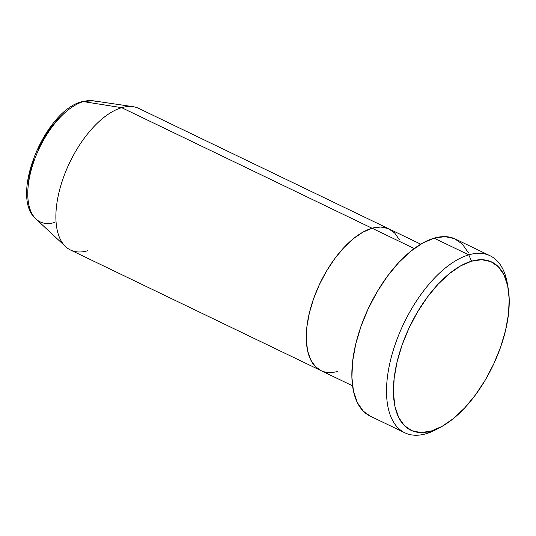 <?xml version="1.0" encoding="UTF-8"?>
<svg xmlns="http://www.w3.org/2000/svg" width="536" height="536" viewBox="0 0 536 536"><rect width="100%" height="100%" fill="white"/><g stroke="black" fill="none" stroke-linecap="round" stroke-linejoin="round"><path stroke-width="0.8" d="M439.212 427.882A98.242 48.374 -64.3 0 1 426.167 433.711L431.085 431.098A93.331 45.955 -64.3 0 1 397.062 361.981A93.331 45.955 -64.3 0 1 471.566 261.179L468.779 254.855A98.242 48.374 115.7 0 0 390.355 360.956A98.242 48.374 115.7 0 0 426.167 433.711A98.242 48.374 -64.3 0 1 404.854 432.8A98.242 48.374 -64.3 0 1 396.003 342.082A98.242 48.374 -64.3 0 1 468.779 254.855L434.106 238.165A98.242 48.374 115.7 0 0 361.338 325.385A98.242 48.374 115.7 0 0 370.182 416.11L404.854 432.8M414.248 248.537L372.064 228.229A78.591 38.699 115.7 0 0 313.848 298.009A78.591 38.699 115.7 0 0 320.93 370.584A78.591 38.699 -64.3 0 1 313.848 298.009A78.591 38.699 -64.3 0 1 372.064 228.229L380.654 227.003L388.258 228.571L394.583 232.872L399.387 239.746L394.583 232.872L388.258 228.571L380.654 227.003L372.064 228.229L414.248 248.537M87.596 250.761A78.591 38.699 -64.3 0 1 65.653 246.667A78.591 38.699 -64.3 0 1 65.573 171.929A78.591 38.699 -64.3 0 1 121.685 107.676L372.064 228.229A78.591 38.699 -64.3 0 1 389.116 228.959A78.591 38.699 115.7 0 0 372.064 228.229L362.825 232.202L353.284 238.781L343.81 247.699L334.766 258.613L326.498 271.115L319.329 284.716L313.533 298.894L309.332 313.111L306.88 326.813L306.284 339.476L307.564 350.611L310.659 359.79L315.463 366.671L320.997 370.617L315.463 366.671L310.659 359.79L307.564 350.611L306.284 339.476L306.88 326.813L309.332 313.111L313.533 298.894L319.329 284.716L326.498 271.115L334.766 258.613L343.81 247.699L353.284 238.781L362.825 232.202L372.064 228.229L121.685 107.676L83.375 101.599A4.911 3.906 -106.3 0 0 81.934 101.686A4.911 3.906 73.7 0 1 83.375 101.599A66.41 32.703 115.7 0 0 35.966 155.889A66.41 32.703 115.7 0 0 36.033 219.036C9.052 196.839 44.857 110.463 81.968 101.679L92.983 100.755A66.41 32.703 115.7 0 0 83.375 101.599L121.685 107.676A78.591 38.699 115.7 0 0 63.462 177.456A78.591 38.699 115.7 0 0 70.544 250.031L320.93 370.584A78.591 38.699 -64.3 0 0 337.982 371.314M431.085 431.098L442.059 426.375L453.389 418.569L464.638 407.976L475.378 395.012L485.194 380.165L493.71 364.011L500.591 347.174L505.582 330.297L508.49 314.029L509.2 298.988L507.686 285.768L504.001 274.861L498.299 266.7L490.788 261.581L481.764 259.719L471.566 261.179L460.592 265.903L449.255 273.708L438.006 284.301L427.266 297.266L417.45 312.106L408.941 328.26L402.054 345.097L397.062 361.981L394.154 378.248L393.451 393.283L394.965 406.509L398.643 417.41L404.352 425.577L411.862 430.689L420.887 432.552L431.085 431.098L426.167 433.711A98.242 48.374 115.7 0 0 436.994 429.142L441.369 426.757A93.331 45.955 -64.3 0 1 431.085 431.098M490.092 255.766L455.419 239.076A98.242 48.374 115.7 0 0 434.106 238.165L468.779 254.855A98.242 48.374 -64.3 0 1 490.092 255.766A98.242 48.374 -64.3 0 1 507.672 285.695M370.269 416.15L363.354 411.213L357.351 402.616L353.479 391.139L351.884 377.217L352.628 361.391L355.69 344.266L360.942 326.498L368.185 308.776L377.15 291.772L387.481 276.147L398.784 262.499L410.63 251.351L422.556 243.136L434.106 238.165L444.84 236.624L454.347 238.587L462.253 243.967L468.256 252.563M508.135 288.08L507.277 283.169A98.242 48.374 115.7 0 0 468.779 254.855L471.566 261.179A93.331 45.955 -64.3 0 1 508.135 288.08A93.331 45.955 -64.3 0 1 441.369 426.757M54.572 222.494A66.41 32.703 -64.3 0 1 32.864 215.197A66.41 32.703 -64.3 0 1 37.795 151.567A66.41 32.703 -64.3 0 1 83.375 101.599A66.41 32.703 -64.3 0 1 96.346 101.606M420.747 244.188L138.737 108.406A78.591 38.699 115.7 0 0 121.685 107.676A78.591 38.699 -64.3 0 1 133.055 106.677L92.983 100.755M64.756 112.815L57.319 119.816L50.223 128.379L43.738 138.188L38.116 148.861M33.567 159.983L30.271 171.138L28.348 181.885M352.554 385.813L320.93 370.584M65.653 246.667L36.033 219.036"/></g></svg>
